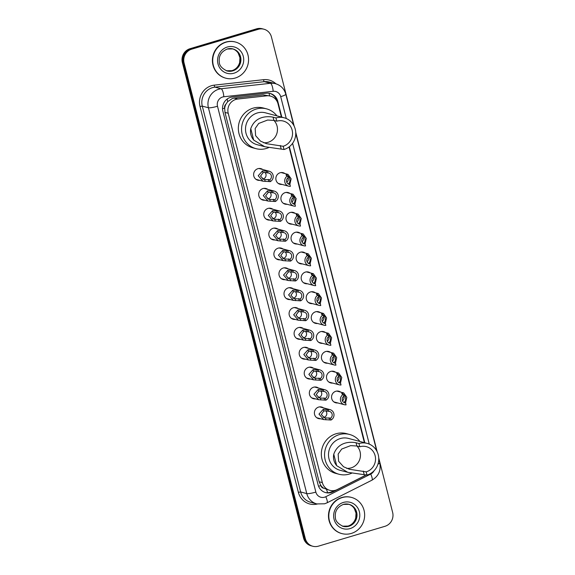 <?xml version="1.0" encoding="UTF-8"?>
<svg xmlns="http://www.w3.org/2000/svg" width="575" height="575" viewBox="0 0 575 575"><rect width="100%" height="100%" fill="white"/><g stroke="black" fill="none" stroke-linecap="round" stroke-linejoin="round"><path stroke-width="0.86" d="M282.059 184.424A5.987 5.721 -75.1 0 1 280.118 172.752A5.987 5.721 -75.1 0 1 284.941 173.571M287.126 204.29A5.987 5.721 -75.1 0 1 285.178 192.618A5.987 5.721 -75.1 0 1 290.001 193.437M292.186 224.157A5.987 5.721 -75.1 0 1 290.246 212.484A5.987 5.721 -75.1 0 1 295.068 213.303M297.253 244.023A5.987 5.721 -75.1 0 1 295.306 232.35A5.987 5.721 -75.1 0 1 300.136 233.17M302.313 263.889A5.987 5.721 -75.1 0 1 300.373 252.217A5.987 5.721 -75.1 0 1 305.196 253.036M307.381 283.755A5.987 5.721 -75.1 0 1 305.433 272.083A5.987 5.721 -75.1 0 1 310.263 272.902M312.441 303.622A5.987 5.721 -75.1 0 1 310.5 291.942A5.987 5.721 -75.1 0 1 315.323 292.768M317.508 323.488A5.987 5.721 -75.1 0 1 315.56 311.808A5.987 5.721 -75.1 0 1 320.39 312.635M322.568 343.347A5.987 5.721 -75.1 0 1 320.627 331.674A5.987 5.721 -75.1 0 1 325.45 332.494M327.635 363.213A5.987 5.721 -75.1 0 1 325.687 351.541A5.987 5.721 -75.1 0 1 330.517 352.36M332.695 383.079A5.987 5.721 -75.1 0 1 330.754 371.407A5.987 5.721 -75.1 0 1 335.577 372.226M337.762 402.946A5.987 5.721 -75.1 0 1 335.814 391.273A5.987 5.721 -75.1 0 1 340.644 392.092M275.03 239.962A5.987 5.721 -75.1 0 1 273.089 228.289A5.987 5.721 -75.1 0 1 277.912 229.109M280.097 259.828A5.987 5.721 -75.1 0 1 278.149 248.156A5.987 5.721 -75.1 0 1 282.972 248.975M285.157 279.694A5.987 5.721 -75.1 0 1 283.216 268.022A5.987 5.721 -75.1 0 1 288.039 268.841M290.224 299.561A5.987 5.721 -75.1 0 1 288.276 287.888A5.987 5.721 -75.1 0 1 293.099 288.707M269.97 220.096A5.987 5.721 -75.1 0 1 268.022 208.423A5.987 5.721 -75.1 0 1 272.845 209.243M259.842 180.363A5.987 5.721 -75.1 0 1 257.895 168.691A5.987 5.721 -75.1 0 1 262.717 169.51M264.902 200.229A5.987 5.721 -75.1 0 1 262.962 188.557A5.987 5.721 -75.1 0 1 267.785 189.376M295.284 319.427A5.987 5.721 -75.1 0 1 293.343 307.754A5.987 5.721 -75.1 0 1 298.166 308.574M300.351 339.293A5.987 5.721 -75.1 0 1 298.403 327.613A5.987 5.721 -75.1 0 1 303.226 328.44M305.411 359.159A5.987 5.721 -75.1 0 1 303.471 347.48A5.987 5.721 -75.1 0 1 308.293 348.306M310.478 379.026A5.987 5.721 -75.1 0 1 308.531 367.346A5.987 5.721 -75.1 0 1 313.353 368.165M315.538 398.885A5.987 5.721 -75.1 0 1 313.598 387.212A5.987 5.721 -75.1 0 1 318.421 388.032M320.606 418.751A5.987 5.721 -75.1 0 1 318.658 407.078A5.987 5.721 -75.1 0 1 323.481 407.898M281.398 117.056L278.034 103.852A11.227 10.724 104.9 0 0 270.516 96.097L263.242 94.897L234.219 98.109L232.393 98.49L227.635 101.682L225.917 104.226A3.745 3.572 104.9 0 0 224.645 108.157A11.227 1.682 165.7 0 1 222.525 108.754M270.516 96.097A11.227 10.724 104.9 0 0 266.743 95.824L237.719 99.037A11.227 10.724 104.9 0 0 235.872 99.41A11.227 10.724 104.9 0 0 228.21 113.268L322.352 482.598A11.227 10.724 104.9 0 0 329.877 490.353A11.227 10.724 104.9 0 0 337.259 489.555L363.702 476.222A11.227 10.724 104.9 0 0 365.865 474.792M323.811 488.261A11.227 10.724 -75.1 0 1 320.807 485.401L320.85 485.588A3.745 3.572 104.9 0 0 323.811 488.261L329.877 490.353M224.645 108.157L224.696 108.344A11.227 10.724 -75.1 0 1 225.917 104.226M224.696 108.344L224.976 112.413L319.118 481.742L320.807 485.401M364.392 442.649L289.024 146.97M281.829 117.171L277.768 101.229A11.227 10.724 104.9 0 0 270.25 93.481A11.227 10.724 104.9 0 0 266.477 93.2L232.379 96.974A11.227 10.724 104.9 0 0 230.525 97.347A11.227 10.724 104.9 0 0 222.87 111.212L318.112 484.854A11.227 10.724 104.9 0 0 325.63 492.603A11.227 10.724 104.9 0 0 333.018 491.805L364.083 476.143A11.227 10.724 104.9 0 0 366.081 474.849M378.731 457.894L392.639 512.44A11.227 10.724 -75.1 0 1 384.977 526.298L318.428 546.157A11.227 10.724 -75.1 0 1 312.8 546.25A11.227 10.724 -75.1 0 1 305.282 538.502L184.086 63.013A11.227 10.724 -75.1 0 1 191.741 49.155L258.297 29.303A11.227 10.724 -75.1 0 1 263.918 29.21A11.227 10.724 -75.1 0 1 271.436 36.958L294.192 126.212M295.744 132.3L377.186 451.806M312.8 546.25L311.082 545.79A11.227 10.724 -75.1 0 1 303.564 538.042L182.361 62.56A11.227 10.724 -75.1 0 1 190.023 48.703L256.572 28.843L257.435 29.073A11.227 10.724 -75.1 0 1 263.055 28.98A11.227 10.724 -75.1 0 0 257.435 29.073L190.878 48.925L257.435 29.073L258.297 29.303M182.361 62.56L183.224 62.79A11.227 10.724 -75.1 0 1 190.878 48.925A11.227 10.724 -75.1 0 0 183.224 62.79L304.419 538.272L183.224 62.79L184.086 63.013M311.945 546.02A11.227 10.724 -75.1 0 1 304.419 538.272A11.227 10.724 -75.1 0 0 311.945 546.02M364.823 442.764L289.362 146.711M334.176 490.561L332.156 491.575A11.227 10.724 -75.1 0 1 325.206 492.48M269.819 93.373A11.227 10.724 -75.1 0 1 276.906 100.999L276.942 101.121M256.572 28.843A11.227 10.724 -75.1 0 1 262.2 28.75L263.918 29.21M235.211 78.042A18.716 17.868 -75.1 0 1 225.846 78.2A18.716 17.868 -75.1 0 1 212.721 60.418A18.716 17.868 -75.1 0 1 226.076 42.183A18.716 17.868 -75.1 0 1 235.441 42.025A18.716 17.868 -75.1 0 1 248.565 59.807A18.716 17.868 -75.1 0 1 235.211 78.042M225.846 78.2L225.522 78.114A18.716 17.868 -75.1 0 1 212.398 60.332A18.716 17.868 -75.1 0 1 225.752 42.097A18.716 17.868 -75.1 0 1 235.118 41.939L235.441 42.025M273.937 120.412A13.103 12.506 -75.1 0 1 268.137 142.277A13.103 12.506 -75.1 0 1 263.616 142.744M275.978 117.947L276.798 121.174A13.103 12.506 -75.1 0 1 283.36 121.059A13.103 12.506 -75.1 0 1 292.546 133.508A13.103 12.506 -75.1 0 1 283.202 146.273L284.021 149.5L264.73 146.711L253.69 140.084C250.908 136.57 249.938 132.753 250.772 128.642C255.746 114.633 269.905 116.488 273.075 117.171L275.978 117.947A16.467 15.726 -75.1 0 1 284.223 117.803A16.467 15.726 -75.1 0 1 295.773 133.45A16.467 15.726 -75.1 0 1 284.021 149.5M276.798 121.174L273.894 120.398L267.634 120.038L258.692 123.46L255.163 128.498L255.609 135.657L260.511 141.141L266.412 143.671L283.202 146.273M284.223 117.803L265.506 112.837A16.467 15.726 104.9 0 0 257.255 112.98A16.467 15.726 104.9 0 0 245.503 129.023A16.467 15.726 104.9 0 0 257.054 144.67L264.73 146.711M268.841 147.531A20.585 19.658 -75.1 0 1 266.304 148.479A20.585 19.658 -75.1 0 1 256.004 148.652A20.585 19.658 -75.1 0 1 241.565 129.088A20.585 19.658 -75.1 0 1 256.256 109.034A20.585 19.658 -75.1 0 1 266.556 108.855A20.585 19.658 -75.1 0 1 276.898 115.862M256.004 148.652L252.777 147.797A20.585 19.658 -75.1 0 1 238.338 128.232A20.585 19.658 -75.1 0 1 253.029 108.179A20.585 19.658 -75.1 0 1 263.328 107.999L266.556 108.855M356.931 446.006A13.103 12.506 -75.1 0 1 351.131 467.87A13.103 12.506 -75.1 0 1 346.603 468.338M358.973 443.541L359.792 446.768A13.103 12.506 -75.1 0 1 366.354 446.653A13.103 12.506 -75.1 0 1 375.54 459.102A13.103 12.506 -75.1 0 1 366.189 471.867L367.015 475.094L347.724 472.305L336.684 465.678C333.902 462.163 332.932 458.347 333.766 454.236C338.74 440.227 352.899 442.082 356.062 442.764L358.973 443.541A16.467 15.726 -75.1 0 1 367.217 443.397A16.467 15.726 -75.1 0 1 378.767 459.051A16.467 15.726 -75.1 0 1 367.015 475.094M359.792 446.768L356.888 445.992L350.628 445.632L341.687 449.053L338.158 454.092L338.603 461.251L343.505 466.735L349.406 469.265L366.189 471.867M367.217 443.397L348.493 438.43A16.467 15.726 104.9 0 0 340.249 438.574A16.467 15.726 104.9 0 0 328.498 454.617A16.467 15.726 104.9 0 0 340.048 470.271L347.724 472.305M351.828 473.124A20.585 19.658 -75.1 0 1 349.298 474.073A20.585 19.658 -75.1 0 1 338.991 474.246A20.585 19.658 -75.1 0 1 324.559 454.688A20.585 19.658 -75.1 0 1 339.243 434.628A20.585 19.658 -75.1 0 1 349.55 434.456A20.585 19.658 -75.1 0 1 359.893 441.456M338.991 474.246L335.764 473.39A20.585 19.658 -75.1 0 1 321.332 453.826A20.585 19.658 -75.1 0 1 336.016 433.773A20.585 19.658 -75.1 0 1 346.322 433.593L349.55 434.456M351.296 533.442A18.716 17.868 -75.1 0 1 341.924 533.6A18.716 17.868 -75.1 0 1 328.799 515.818A18.716 17.868 -75.1 0 1 342.154 497.583A18.716 17.868 -75.1 0 1 351.519 497.425A18.716 17.868 -75.1 0 1 364.651 515.207A18.716 17.868 -75.1 0 1 351.296 533.442M341.924 533.6L341.6 533.521A18.716 17.868 -75.1 0 1 328.476 515.732A18.716 17.868 -75.1 0 1 341.83 497.497A18.716 17.868 -75.1 0 1 351.203 497.339L351.519 497.425M268.022 172.953L264.335 172.407L262.991 172.752L260.533 176.101L263.666 179.443L269.768 179.795A3.745 3.572 104.9 0 0 268.022 172.953L267.555 171.106L262.523 170.904L258.225 175.734L262.912 181.183L255.997 179.343M262.509 178.99A3.745 3.572 104.9 0 0 264.816 172.371M267.555 171.106A5.613 5.362 104.9 0 1 270.243 181.643L262.912 181.183M270.243 181.643L269.768 179.795M273.089 192.819L269.395 192.273L268.058 192.611L265.6 195.967L268.726 199.309L274.828 199.662A3.745 3.572 104.9 0 0 273.089 192.819L272.615 190.972L267.583 190.771L263.293 195.593L267.979 201.049L261.057 199.209M267.576 198.849A3.745 3.572 104.9 0 0 269.876 192.237M272.615 190.972A5.613 5.362 104.9 0 1 275.303 201.509L267.979 201.049M275.303 201.509L274.828 199.662M278.149 212.685L274.462 212.139L273.118 212.477L270.66 215.826L273.793 219.176L279.896 219.528A3.745 3.572 104.9 0 0 278.149 212.685L277.682 210.838L272.651 210.637L268.353 215.46L273.039 220.915L266.124 219.075M272.636 218.716A3.745 3.572 104.9 0 0 274.943 212.103M277.682 210.838A5.613 5.362 104.9 0 1 280.37 221.375L273.039 220.915M280.37 221.375L279.896 219.528M283.216 232.552L279.522 232.005L278.185 232.343L275.727 235.693L278.853 239.042L284.956 239.394A3.745 3.572 104.9 0 0 283.216 232.552L282.742 230.697L277.711 230.503L273.42 235.326L278.106 240.781L271.184 238.941M277.703 238.582A3.745 3.572 104.9 0 0 280.003 231.969M282.742 230.697A5.613 5.362 104.9 0 1 285.43 241.241L278.106 240.781M285.43 241.241L284.956 239.394M288.276 252.418L284.589 251.872L283.245 252.209L280.787 255.559L283.921 258.908L290.023 259.26A3.745 3.572 104.9 0 0 288.276 252.418L287.809 250.563L282.778 250.369L278.48 255.192L283.166 260.64L276.252 258.808M282.763 258.448A3.745 3.572 104.9 0 0 285.071 251.836M287.809 250.563A5.613 5.362 104.9 0 1 290.497 261.107L283.166 260.64M290.497 261.107L290.023 259.26M293.343 272.284L289.649 271.731L288.312 272.076L285.854 275.425L288.981 278.774L295.083 279.119A3.745 3.572 104.9 0 0 293.343 272.284L292.869 270.43L287.838 270.236L283.547 275.058L288.233 280.507L281.312 278.674M287.831 278.314A3.745 3.572 104.9 0 0 290.131 271.702M292.869 270.43A5.613 5.362 104.9 0 1 295.557 280.974L288.233 280.507M295.557 280.974L295.083 279.119M298.403 292.15L294.716 291.597L293.372 291.942L290.914 295.291L294.048 298.641L300.15 298.986A3.745 3.572 104.9 0 0 298.403 292.15L297.936 290.296L292.905 290.095L288.607 294.925L293.293 300.373L286.379 298.54M292.891 298.181A3.745 3.572 104.9 0 0 295.198 291.568M297.936 290.296A5.613 5.362 104.9 0 1 300.624 300.84L293.293 300.373M300.624 300.84L300.15 298.986M303.471 312.009L299.776 311.463L298.439 311.808L295.981 315.158L299.108 318.507L305.217 318.852A3.745 3.572 104.9 0 0 303.471 312.009L302.996 310.162L297.965 309.961L293.674 314.791L298.36 320.239L291.439 318.406M297.958 318.047A3.745 3.572 104.9 0 0 300.265 311.434M302.996 310.162A5.613 5.362 104.9 0 1 305.684 320.706L298.36 320.239M305.684 320.706L305.217 318.852M308.531 331.876L304.843 331.329L303.499 331.674L301.041 335.024L304.175 338.366L310.277 338.718A3.745 3.572 104.9 0 0 308.531 331.876L308.063 330.028L303.032 329.827L298.734 334.657L303.42 340.105L296.506 338.272M303.018 337.913A3.745 3.572 104.9 0 0 305.325 331.301M308.063 330.028A5.613 5.362 104.9 0 1 310.752 340.565L303.42 340.105M310.752 340.565L310.277 338.718M313.598 351.742L309.903 351.196L308.567 351.541L306.108 354.89L309.235 358.232L315.344 358.584A3.745 3.572 104.9 0 0 313.598 351.742L313.123 349.895L308.092 349.693L303.801 354.523L308.488 359.972L301.566 358.139M308.085 357.779A3.745 3.572 104.9 0 0 310.392 351.167M313.123 349.895A5.613 5.362 104.9 0 1 315.812 360.432L308.488 359.972M315.812 360.432L315.344 358.584M318.658 371.608L314.971 371.062L313.627 371.407L311.168 374.756L314.302 378.098L320.404 378.451A3.745 3.572 104.9 0 0 318.658 371.608L318.191 369.761L313.159 369.56L308.861 374.39L313.548 379.838L306.633 378.005M313.145 377.646A3.745 3.572 104.9 0 0 315.452 371.026M318.191 369.761A5.613 5.362 104.9 0 1 320.879 380.298L313.548 379.838M320.879 380.298L320.404 378.451M323.725 391.474L320.031 390.928L318.694 391.273L316.236 394.622L319.362 397.965L325.472 398.317A3.745 3.572 104.9 0 0 323.725 391.474L323.251 389.627L318.219 389.426L313.928 394.256L318.615 399.704L311.693 397.864M318.212 397.512A3.745 3.572 104.9 0 0 320.519 390.892M323.251 389.627A5.613 5.362 104.9 0 1 325.939 400.164L318.615 399.704M325.939 400.164L325.472 398.317M328.785 411.341L325.098 410.794L323.754 411.132L321.296 414.482L324.429 417.831L330.532 418.183A3.745 3.572 104.9 0 0 328.785 411.341L328.318 409.493L323.287 409.292L318.988 414.115L323.675 419.57L316.76 417.73M323.272 417.371A3.745 3.572 104.9 0 0 325.579 410.758M328.318 409.493A5.613 5.362 104.9 0 1 331.006 420.03L323.675 419.57M331.006 420.03L330.532 418.183M289.908 184.474L290.382 186.322A5.613 5.362 104.9 0 1 287.694 175.785L288.168 177.632A3.745 3.572 104.9 0 0 289.908 184.474L288.434 184.086L288.945 183.087C291.036 181.793 289.347 175.167 287.198 176.216M286.788 182.297A3.745 3.572 104.9 0 0 287.989 177.761M287.694 175.785L286.221 175.389L286.098 174.671L288.01 174.39L291.13 178.803L289.857 184.46M286.221 175.389L286.098 174.671M294.975 204.341L295.442 206.188A5.613 5.362 104.9 0 1 292.761 195.651L293.228 197.498A3.745 3.572 104.9 0 0 294.975 204.341L293.494 203.945L294.012 202.953C296.103 201.66 294.414 195.033 292.258 196.082M291.848 202.163A3.745 3.572 104.9 0 0 293.056 197.627M292.761 195.651L291.281 195.256L291.158 194.537L293.077 194.257L296.19 198.67L294.925 204.326M291.281 195.256L291.158 194.537M300.035 224.207L300.509 226.054A5.613 5.362 104.9 0 1 297.821 215.517L298.296 217.364A3.745 3.572 104.9 0 0 300.035 224.207L298.562 223.812L299.072 222.82C301.163 221.526 299.474 214.899 297.325 215.948M296.916 222.029A3.745 3.572 104.9 0 0 298.116 217.494M297.821 215.517L296.348 215.122L296.226 214.403L298.137 214.116L301.257 218.536L299.985 224.193M296.348 215.122L296.226 214.403M305.102 244.073L305.569 245.92A5.613 5.362 104.9 0 1 302.888 235.383L303.356 237.231A3.745 3.572 104.9 0 0 305.102 244.073L303.622 243.678L304.139 242.686C306.231 241.392 304.542 234.765 302.385 235.815M301.976 241.895A3.745 3.572 104.9 0 0 303.183 237.36M302.888 235.383L301.408 234.988L301.286 234.269L303.205 233.982L306.317 238.402L305.052 244.059M301.408 234.988L301.286 234.269M310.162 263.939L310.637 265.787A5.613 5.362 104.9 0 1 307.948 255.243L308.423 257.097A3.745 3.572 104.9 0 0 310.162 263.939L308.689 263.544L309.199 262.552C311.291 261.258 309.602 254.632 307.452 255.681M307.043 261.762A3.745 3.572 104.9 0 0 308.243 257.219M307.948 255.243L306.475 254.854L306.353 254.136L308.265 253.848L311.384 258.268L310.112 263.925M306.475 254.854L306.353 254.136M315.229 283.806L315.697 285.653A5.613 5.362 104.9 0 1 313.016 275.109L313.483 276.963A3.745 3.572 104.9 0 0 315.229 283.806L313.749 283.41L314.266 282.418C316.358 281.118 314.669 274.498 312.512 275.547M312.103 281.628A3.745 3.572 104.9 0 0 313.31 277.085M313.016 275.109L311.535 274.721L311.413 274.002L313.332 273.714L316.444 278.135L315.179 283.791M311.535 274.721L311.413 274.002M320.289 303.665L320.764 305.519A5.613 5.362 104.9 0 1 318.076 294.975L318.55 296.829A3.745 3.572 104.9 0 0 320.289 303.665L318.816 303.277L319.326 302.285C321.418 300.984 319.729 294.364 317.58 295.413M317.17 301.494A3.745 3.572 104.9 0 0 318.37 296.952M318.076 294.975L316.602 294.587L316.48 293.868L318.392 293.581L321.511 298.001L320.239 303.658M316.602 294.587L316.48 293.868M325.357 323.531L325.824 325.385A5.613 5.362 104.9 0 1 323.143 314.841L323.61 316.696A3.745 3.572 104.9 0 0 325.357 323.531L323.876 323.143L324.393 322.151C326.485 320.85 324.796 314.23 322.64 315.272M322.23 321.36A3.745 3.572 104.9 0 0 323.438 316.818M323.143 314.841L321.662 314.453L321.54 313.734L323.459 313.447L326.571 317.86L325.306 323.524M321.662 314.453L321.54 313.734M330.417 343.397L330.891 345.252A5.613 5.362 104.9 0 1 328.203 334.707L328.677 336.555A3.745 3.572 104.9 0 0 330.417 343.397L328.943 343.009L329.453 342.017C331.545 340.716 329.856 334.097 327.707 335.139M327.297 341.227A3.745 3.572 104.9 0 0 328.498 336.684M328.203 334.707L326.729 334.319L326.607 333.601L328.519 333.313L331.638 337.726L330.366 343.383M326.729 334.319L326.607 333.601M335.484 363.263L335.951 365.111A5.613 5.362 104.9 0 1 333.27 354.574L333.737 356.421A3.745 3.572 104.9 0 0 335.484 363.263L334.01 362.875L334.521 361.876C336.612 360.582 334.923 353.963 332.767 355.005M332.357 361.093A3.745 3.572 104.9 0 0 333.565 356.55M333.27 354.574L331.789 354.186L331.667 353.46L333.586 353.179L336.698 357.592L335.433 363.249M331.789 354.186L331.667 353.46M340.544 383.13L341.018 384.977A5.613 5.362 104.9 0 1 338.33 374.44L338.804 376.287A3.745 3.572 104.9 0 0 340.544 383.13L339.07 382.742L339.581 381.743C341.672 380.449 339.983 373.829 337.834 374.871M337.424 380.959A3.745 3.572 104.9 0 0 338.625 376.417M338.33 374.44L336.857 374.045L336.734 373.326L338.653 373.046L341.766 377.459L340.493 383.115M336.857 374.045L336.734 373.326M345.611 402.996L346.078 404.843A5.613 5.362 104.9 0 1 343.397 394.306L343.864 396.153A3.745 3.572 104.9 0 0 345.611 402.996L344.137 402.601L344.648 401.609C346.739 400.315 345.05 393.688 342.894 394.738M342.484 400.818A3.745 3.572 104.9 0 0 343.692 396.283M343.397 394.306L341.917 393.911L341.794 393.192L343.713 392.912L346.826 397.325L345.561 402.982M341.917 393.911L341.794 393.192M234.219 98.109L237.719 99.037M327.613 492.717A11.227 2.544 -116.8 0 0 326.478 489.447M269.553 95.845A11.227 3.134 -96.3 0 0 269.057 93.236M227.635 101.682A11.227 3.134 -96.3 0 0 227.211 99.008M320.85 485.588A11.227 1.682 165.7 0 1 318.557 486.227M224.976 112.413L228.21 113.268M263.242 94.897L266.743 95.824M319.118 481.742L322.352 482.598M286.278 118.515L280.708 96.65A7.482 7.144 104.9 0 0 273.175 91.296L223.84 96.758A7.482 7.144 104.9 0 0 217.501 106.253L315.855 492.085A7.482 7.144 104.9 0 0 325.788 496.721L370.738 474.059A7.482 7.144 104.9 0 0 374.03 470.781M315.855 492.085A7.482 1.121 -14.3 0 1 306.77 493.587L208.416 107.748A14.972 14.296 -75.1 0 1 218.629 89.269A14.972 14.296 -75.1 0 1 221.095 88.766L214.957 87.141A14.972 14.296 104.9 0 0 212.498 87.644A14.972 14.296 104.9 0 0 202.285 106.123L300.639 491.956A14.972 14.296 104.9 0 0 310.665 502.291L316.796 503.916A14.972 14.296 -75.1 0 1 306.77 493.587L300.639 491.956L298.368 492.329L200.014 106.497L202.285 106.123L208.416 107.748A7.482 1.121 -14.3 0 0 217.501 106.253M316.796 503.916L324.602 503.793L327.01 502.838A7.482 1.696 -116.8 0 0 325.788 496.721M200.014 106.497A16.84 16.078 -75.1 0 1 211.499 85.704A16.84 16.078 -75.1 0 1 214.274 85.143L263.609 79.681A16.84 16.078 -75.1 0 1 275.921 83.806M317.263 504.038A16.84 16.078 -75.1 0 1 298.368 492.329M191.741 49.155L190.023 48.703M305.282 538.502L303.564 538.042M223.84 96.758A7.482 2.084 -96.3 0 0 221.095 88.766L270.43 83.303L264.299 81.679L214.957 87.141A1.869 0.525 83.7 0 1 214.274 85.143M273.175 91.296A7.482 2.084 -96.3 0 0 270.43 83.303A14.972 14.296 -75.1 0 1 275.461 83.677L269.33 82.052A14.972 14.296 104.9 0 0 264.299 81.679A1.869 0.525 83.7 0 1 263.609 79.681M369.272 444.108L292.596 143.304M327.01 502.838L371.96 480.175A7.482 1.696 -116.8 0 0 370.738 474.059M377.962 464.126A7.482 1.121 -14.3 0 0 379.773 462.868L378.767 458.922M280.708 96.65A7.482 1.121 -14.3 0 0 285.804 94.228C284.244 88.816 280.794 85.301 275.461 83.677M276.906 100.999L277.768 101.229M332.156 491.575L333.018 491.805M232.782 70.869A11.407 10.889 -75.1 0 1 227.075 70.969C221.871 68.475 219.276 65.485 219.291 61.992C218.787 57.708 219.772 52.138 227.305 49.012L232.925 48.918A11.407 10.889 -75.1 0 1 240.925 59.757A11.407 10.889 -75.1 0 1 232.782 70.869M233.975 73.198A13.656 13.038 -75.1 0 1 217.997 63.882A13.656 13.038 -75.1 0 1 227.312 47.035A13.656 13.038 -75.1 0 1 243.29 56.343A13.656 13.038 -75.1 0 1 233.975 73.198M232.544 48.825A11.407 10.889 -75.1 0 1 240.17 59.764A11.407 10.889 -75.1 0 1 232.034 70.675A11.407 10.889 -75.1 0 1 226.701 70.862M227.384 48.961A11.407 10.889 -75.1 0 1 232.925 48.918M250.772 128.642L253.69 140.084M280.291 145.504L281.118 148.731M273.075 117.171L273.894 120.398M333.766 454.236L336.684 465.678M363.285 471.098L364.112 474.325M356.062 442.764L356.888 445.992M348.867 526.276A11.407 10.889 -75.1 0 1 343.153 526.369C337.949 523.875 335.362 520.885 335.376 517.392C334.866 513.108 335.857 507.538 343.383 504.412L349.003 504.318A11.407 10.889 -75.1 0 1 357.003 515.157A11.407 10.889 -75.1 0 1 348.867 526.276M350.06 528.598A13.656 13.038 -75.1 0 1 334.075 519.29A13.656 13.038 -75.1 0 1 343.39 502.435A13.656 13.038 -75.1 0 1 359.368 511.743A13.656 13.038 -75.1 0 1 350.06 528.598M348.63 504.225A11.407 10.889 -75.1 0 1 356.248 515.164A11.407 10.889 -75.1 0 1 348.112 526.075A11.407 10.889 -75.1 0 1 342.779 526.262M343.462 504.368A11.407 10.889 -75.1 0 1 349.003 504.318M265.212 181.463L264.744 179.623M262.991 172.752L262.523 170.904M266.548 172.565L266.074 170.71M268.762 181.254L268.295 179.4M270.279 201.329L269.812 199.489M268.058 192.611L267.583 190.771M271.616 192.431L271.141 190.577M273.829 201.121L273.355 199.266M275.339 221.195L274.872 219.355M273.118 212.477L272.651 210.637M276.676 212.29L276.201 210.443M278.889 220.987L278.422 219.132M280.406 241.062L279.939 239.214M278.185 232.343L277.711 230.503M281.743 232.156L281.268 230.309M283.957 240.846L283.482 238.999M285.466 260.928L284.999 259.081M283.245 252.209L282.778 250.369M286.803 252.022L286.328 250.175M289.017 260.712L288.549 258.865M290.533 280.794L290.066 278.947M288.312 272.076L287.838 270.236M291.87 271.889L291.396 270.042M294.084 280.578L293.609 278.731M295.593 300.66L295.126 298.813M293.372 291.942L292.905 290.095M296.93 291.755L296.456 289.908M299.144 300.445L298.677 298.598M300.66 320.527L300.193 318.679M298.439 311.808L297.965 309.961M301.997 311.621L301.523 309.774M304.211 320.311L303.737 318.464M305.72 340.393L305.253 338.546M303.499 331.674L303.032 329.827M307.057 331.488L306.59 329.64M309.271 340.177L308.804 338.33M310.787 360.252L310.32 358.412M308.567 351.541L308.092 349.693M312.124 351.354L311.65 349.499M314.338 360.043L313.864 358.196M315.848 380.118L315.38 378.278M313.627 371.407L313.159 369.56M317.184 371.22L316.717 369.366M319.398 379.91L318.931 378.062M320.915 399.984L320.447 398.144M318.694 391.273L318.219 389.426M322.252 391.086L321.777 389.232M324.465 399.776L323.991 397.922M325.982 419.851L325.507 418.011M323.754 411.132L323.287 409.292M327.312 410.945L326.844 409.098M329.525 419.642L329.058 417.788M286.724 174.376L287.04 175.612M288.945 183.087L289.254 184.302M291.791 194.235L292.107 195.478M294.012 202.953L294.321 204.168M296.851 214.101L297.167 215.345M299.072 222.82L299.381 224.034M301.918 233.967L302.234 235.204M304.139 242.686L304.448 243.901M306.978 253.834L307.294 255.07M309.199 262.552L309.508 263.767M312.045 273.7L312.362 274.936M314.266 282.418L314.575 283.626M317.105 293.566L317.422 294.803M319.326 302.285L319.635 303.492M322.173 313.433L322.489 314.669M324.393 322.151L324.702 323.358M327.232 333.299L327.549 334.535M329.453 342.017L329.762 343.225M332.3 353.165L332.616 354.401M334.521 361.876L334.83 363.091M337.36 373.031L337.676 374.268M339.581 381.743L339.89 382.957M342.427 392.897L342.743 394.134M344.648 401.609L344.957 402.823M371.96 480.175C378.573 476.237 381.175 470.472 379.773 462.868M376.726 450.908L295.773 133.328M293.732 125.314L285.804 94.228M226.32 70.768L231.933 70.667C235.815 69.395 238.388 66.693 239.66 62.567L239.947 57.687L238.215 53.116C236.699 50.873 234.686 49.407 232.171 48.717M342.398 526.168L348.019 526.075C351.893 524.795 354.466 522.093 355.738 517.967L356.026 513.094L354.293 508.516C352.784 506.273 350.764 504.807 348.249 504.117M269.294 171.257L258.872 168.489M274.361 191.123L263.939 188.356M279.421 210.989L268.999 208.222M284.488 230.855L274.067 228.088M289.548 250.722L279.127 247.954M294.616 270.588L284.194 267.821M299.676 290.454L289.254 287.687M304.743 310.313L294.321 307.553M309.803 330.179L299.381 327.419M314.87 350.046L304.448 347.286M319.93 369.912L309.508 367.152M324.997 389.778L314.575 387.011M330.057 409.644L319.635 406.877M288.636 186.171L278.214 183.403M288.01 174.39L281.096 172.55M293.703 206.037L283.281 203.27M293.077 194.257L286.156 192.417M298.763 225.903L288.341 223.136M298.137 214.116L291.223 212.283M303.83 245.769L293.408 243.002M303.205 233.982L296.283 232.149M308.89 265.636L298.468 262.868M308.265 253.848L301.35 252.015M313.957 285.495L303.535 282.735M313.332 273.714L306.41 271.882M319.017 305.361L308.595 302.601M318.392 293.581L311.478 291.748M324.084 325.227L313.662 322.467M323.459 313.447L316.537 311.614M329.144 345.093L318.723 342.326M328.519 333.313L321.605 331.473M334.212 364.96L323.79 362.192M333.586 353.179L326.665 351.339M339.272 384.826L328.85 382.059M338.653 373.046L331.732 371.206M344.339 404.692L333.917 401.925M343.713 392.912L336.792 391.072"/></g></svg>
